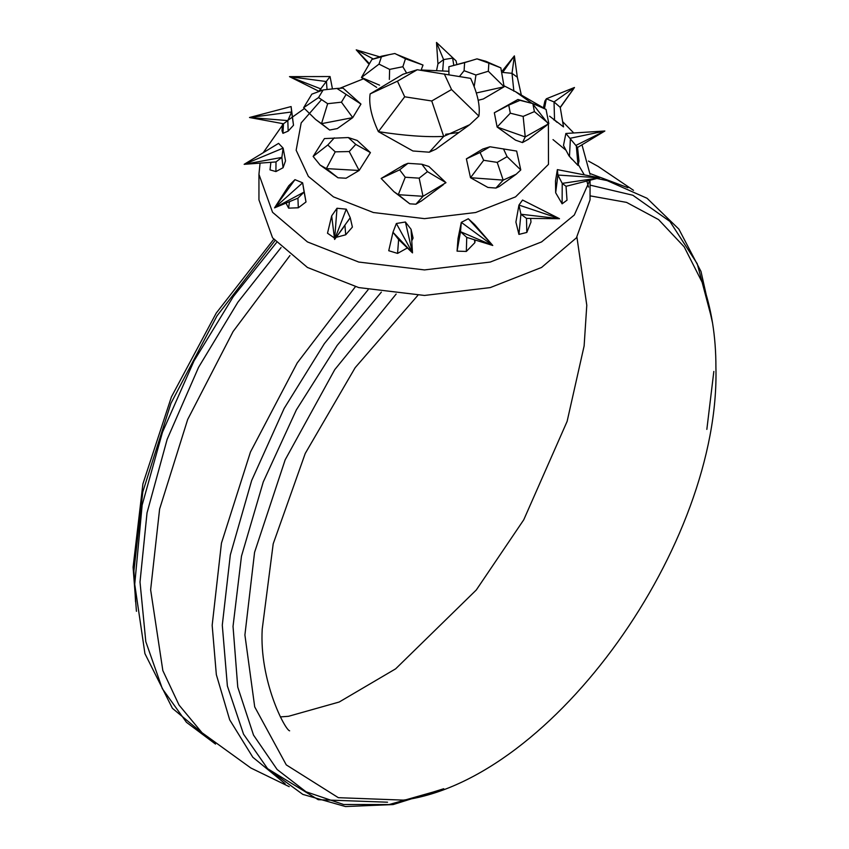 <?xml version="1.0" encoding="UTF-8"?>
<svg xmlns="http://www.w3.org/2000/svg" width="849" height="849" viewBox="0 0 849 849"><rect width="100%" height="100%" fill="white"/><g stroke="black" fill="none" stroke-linecap="round" stroke-linejoin="round"><path stroke-width="1.27" d="M518.941 234.398L520.915 214.235L559.502 218.692L522.559 200.046L518.951 205.065L515.895 222.088L518.941 234.398L526.815 232.446L530.996 222.035L530.614 218.48M475.143 240.182L474.846 242.697L466.334 251.442L457.07 251.145L458.025 238.548L461.304 222.364L460.508 231.692L466.738 237.391L492.76 245.478L460.508 231.692L457.07 251.145M407.138 248.078L397.576 253.405L388.746 250.72L392.97 232.276L398.616 239.556L412.497 252.885L392.97 232.276L396.366 223.499L412.497 252.885L411.054 229.272L405.408 222.003L396.366 223.499M411.054 229.272L413.081 238.091L411.903 240.554M334.347 237.9L327.502 233.231L331.672 215.89L334.612 239.46L337 208.26L331.672 215.89M347.252 221.982L350.234 217.715L352.399 227.086L345.713 234.791L336.406 237.285M553.686 119.773L554.546 120.134L554.036 101.933L560.234 107.345L563.524 126.904L549.611 116.196M577.553 147.482L578.997 161.045L578.02 165.459L568.957 155.834L563.481 145.466L565.869 133.473L577.553 147.482L604.849 131.011L576.259 145.232L578.02 165.459M566.039 186.302L567.015 200.184L562.112 203.824L555.671 192.755L557.899 175.043L562.229 183.384L566.039 186.302L599.5 177.834L562.229 183.384L562.112 203.824M555.671 192.755L555.49 181.039L557.369 169.62L557.899 175.043L599.5 177.834L557.369 169.62M321.58 99.62L301.183 122.903L296.152 150.241L308.367 176.412L333.445 196.862L373.358 212.515L424.5 218.639L475.642 212.515L515.555 196.862L548.475 164.377L548.39 124.028M548.369 123.996L532.97 104.236M531.994 103.366L515.555 91.724L504.147 85.876M515.555 91.724L543.413 107.834M562.59 121.609L573.744 132.964M582 144.882L590.055 174.332M589.694 180.604L574.295 215.03L541.566 241.923L490.255 262.054L424.5 269.918L358.745 262.054L307.434 241.923L272.561 212.292L258.945 174.332L260.038 163.39M258.945 174.332L258.945 199.865L272.561 237.826L307.434 267.456L358.745 287.588L424.5 295.452L490.255 287.588L541.566 267.456L576.439 237.826L590.055 199.865L590.055 180.508M588.569 187.098L586.903 181.315M584.271 174.82L577.872 163.878M566.124 150.358L553.007 139.607M568.957 155.834L569.467 156.365L570.422 138.228L604.849 131.011L565.869 133.473M569.467 156.365L571.844 159.219M554.546 120.134L557.061 122.33M543.371 108.025L544.888 101.063L546.363 98.792L554.036 101.933L574.465 87.489L560.234 107.345M544.496 108.576L546.363 98.792L574.465 87.489M560.266 107.547L573.627 88.795M521.498 95.81L517.328 77.227L514.388 55.875L512 73.332L517.328 77.227M513.868 91.214L512 73.332L502.725 72.42L514.388 55.875L502.268 70.976M456.868 64.45L456.03 60.841L436.503 42.45L456.03 60.841M453.791 65.288L452.634 58.093L443.592 59.6L436.503 42.45L437.946 63.855L443.592 59.6L442.669 70.7M436.619 70.287L437.946 63.855M379.365 56.734L356.24 49.858L368.392 63.526M368.784 62.996L356.24 49.858L373.178 58.899M332.458 88.922L330.049 76.537L289.498 76.643L318.916 91.278L330.049 76.537M320.773 90.832L320.88 88.922L289.498 76.643L326.441 81.557L327.035 89.516M282.568 123.614L281.985 130.735L282.94 133.335L288.161 131.117L293.51 125.259L291.101 106.56L249.5 117.502L283.492 123.774L287.822 120.59L291.632 111.983L291.101 106.56M282.94 133.335L283.492 123.774M288.161 131.117L287.822 120.59L249.5 117.502L291.632 111.983L293.51 125.259M283.078 167.72L281.847 157.405L283.131 148.119L285.519 160.843L283.078 167.72L275.914 171.572L270.003 169.874L270.873 162.382M275.914 171.572L275.999 161.926L281.847 157.405L244.151 164.324L278.578 143.364L283.131 148.119L244.151 164.324L275.999 161.926M294.964 179.659L288.766 185.772L274.535 207.856L294.964 179.659L302.637 182.811L274.535 207.856L297.925 198.167L304.112 192.065L302.637 182.811L306.001 201.966L298.317 207.782L288.618 208.143L286.134 203.325M288.618 208.143L289.413 201.903M298.317 207.782L297.925 198.167M306.001 201.966L304.112 192.065L274.535 207.856M334.156 237.953L334.23 237.221M345.713 234.791L344.906 225.335M343.463 227.447L334.612 239.46L350.234 217.715L346.275 209.172L337 208.26M346.275 209.172L334.612 239.46M397.576 253.405L398.616 239.556M405.408 222.003L412.497 252.885M466.334 251.442L466.738 237.391M474.846 242.697L474.506 239.97M474.549 224.444L468.319 218.745L461.304 222.364L492.76 245.478L474.549 224.444M468.319 218.745L492.76 245.478M263.264 152.629L282.43 125.259M287.97 120.271L304.271 108.63M510.313 113.182L508.742 105.149L511.767 103.854L520.013 100.341L532.843 103.578L534.414 111.612L523.143 116.409L510.313 113.182L497.121 127.021L515.555 140.159L522.475 142.579L528.29 139.332M503.478 148.862L507.108 156.672L497.206 162.382L483.675 160.291L470.505 177.717L487.91 187.449L495.933 188.053L499.159 186.578L516.171 174.247L503.181 180.105L470.505 177.717L466.388 158.859L482.794 149.042L489.958 146.771L516.648 151.08L520.766 169.949L516.171 174.247M478.178 100.267L483.261 99.004L504.104 86.789L476.321 92.987M329.645 130.035L337.318 128.57L352.738 117.629L321.516 123.667L315.605 119.465L303.624 107.706L311.838 94.154L323.161 89.941L336.915 88.434L360.952 104.077L352.738 117.629L341.425 102.188L327.661 103.695L321.516 123.667L329.645 130.035L315.605 119.465M337.998 177.781L346.052 178.226L359.138 170.479L326.366 168.601L320.105 165.035L313.132 156.439L324.424 138.578L348.323 137.549L357.196 140.456L370.429 152.618L359.138 170.479L349.226 151.547L335.238 151.844L326.366 168.601L337.998 177.781L320.105 165.035M405.249 177.239L399.646 169.832L407.966 163.326L421.879 164.239L427.472 171.647L419.162 178.152L405.249 177.239L398.298 194.686L393.915 191.672L409.78 203.824L415.904 204.216L421.529 200.863M444.303 73.927L451.551 89.548L431.748 100.978L404.697 96.797L378.367 131.648L412.922 150.984L429.307 152.204L435.898 149.201L469.688 124.707L443.709 136.413C426.145 137.262 404.368 135.681 378.367 131.648C371.395 116.642 368.646 104.066 370.122 93.921L402.925 74.288L417.252 69.745L470.633 78.373C477.605 93.39 480.354 105.966 478.878 116.111L469.688 124.707M448.739 71.284L421.189 69.979M363.478 78.83L339.833 88.285M404.697 96.797L397.449 81.175L370.122 93.921M397.449 81.175L417.252 69.745M451.551 89.548L478.878 116.111M431.748 100.978L443.709 136.413L429.307 152.204M407.966 163.326L404.124 164.833L381.148 178.46L399.646 169.832M421.879 164.239L428.83 166.446L445.98 182.673L423.004 196.299L398.298 194.686L409.78 203.824M427.472 171.647L445.98 182.673M419.162 178.152L423.004 196.299L415.904 204.216M393.915 191.672L381.148 178.46M348.323 137.549L355.773 144.394L370.429 152.618M355.773 144.394L349.226 151.547M335.238 151.844L327.788 144.999L313.132 156.439M327.788 144.999L334.336 137.856M336.915 88.434L343.07 88.116L360.952 104.077M346.042 94.557L341.425 102.188M327.661 103.695L318.534 97.571L303.624 107.706M318.534 97.571L323.161 89.941M402.851 66.731L389.627 69.395L379.015 64.121L381.626 56.183L394.838 53.508L405.451 58.783L402.851 66.731L406.66 73.163M405.451 58.783L423.025 65.065L421.03 70.329M389.627 69.395L389.351 79.424M379.015 64.121L361.441 77.503L371.904 59.472L389.32 54.623M379.556 85.155L361.441 77.503L376.659 87.383M381.626 56.183L371.904 59.472M396.504 54.347L423.025 65.065M475.949 75.009L464.095 70.711L464.615 62.635L477 58.857L488.854 63.155L488.334 71.242L475.949 75.009L474.167 86.694M488.334 71.242L504.104 86.789L500.846 67.867L489.586 63.452M464.095 70.711L459.479 76.495M464.615 62.635L448.856 66.742L470.654 60.799M448.941 74.712L448.856 66.742M477 58.857L485.861 61.298L500.846 67.867M488.079 62.879L488.854 63.155M483.675 160.291L480.056 152.48L466.388 158.859M480.056 152.48L489.958 146.771M507.108 156.672L520.766 169.949M497.206 162.382L503.181 180.105L495.933 188.053M523.143 116.409L525.234 136.922L497.121 127.021L494.33 112.758L517.922 99.492L529.574 102.75M508.742 105.149L494.33 112.758M520.013 100.341L517.922 99.492M532.843 103.578L546.045 109.394L548.825 123.657L525.234 136.922L522.475 142.579M535.539 104.767L546.045 109.394M534.414 111.612L548.825 123.657M518.951 205.065L520.915 214.235L526.486 218.395L559.502 218.692L518.951 205.065M526.815 232.446L526.486 218.395M368.116 289.732L324.371 343.622L284.182 408.369L251.633 480.576L230.323 554.896L222.289 625.161L227.383 686.013L243.536 734.162L267.605 768.685L318.226 799.694L387.547 802.209M712.566 323.119L700.987 271.447L678.892 229.145L647.055 198.273L607.109 180.593L597.155 178.545M289.933 255.549L233.093 331.513L187.682 419.48L159.612 509.039L150.634 589.8L162.838 670.583L179.022 705.031L202.03 732.74M396.165 294.041L334.75 369.644L285.158 459.84L254.573 552.328L244.905 634.978L254.711 706.888L286.283 764.896L338.337 797.678L403.381 800.119C553.431 779.923 720.589 543.434 715.909 367.235C715.972 336.437 711.409 308.176 702.24 282.462L684.177 246.836L658.559 219.594L626.562 202.391L590.055 195.843M285.158 783.712L252.822 757.255L229.686 719.835L216.336 674.647L212.165 625.32L221.451 543.148L250.444 452.05L297.203 362.969L355.391 286.718M590.044 173.546L627.942 187.703M135.553 601.845L133.919 570.899L142.802 491.847L170.946 403.307L216.973 315.913L274.874 240.776M445.629 134.301L458.333 132.508M276.456 242.644L233.295 296.609L193.986 360.974L162.477 432.215L142.154 505.028L134.726 584.292L144.935 653.645L172.411 708.321L215.487 744.095M214.638 743.427L186.451 722.308L162.329 688.677L145.805 641.664L140.011 582.043L147.026 512.881L167.157 439.304L198.581 367.299L237.869 302.223L281.051 247.579M590.055 185.114L632.834 195.238L669.914 221.44L697.252 263.784L711.971 319.542M440.344 790.005L389.054 804.565L343.558 804.491L306.001 791.767L277.135 769.512L253.522 735.117L237.762 687.128L233.029 626.382L241.477 556.18L263.275 481.903L296.386 409.844L337.127 345.437L381.35 292.141M289.222 786.662L250.848 767.995L201.988 732.698M633.513 190.335L598.152 166.436L588.453 161.066M136.434 611.301L133.091 567.185L142.897 483.93L171.402 396.929L216.23 313.09L273.707 239.312M417.835 295.367L355.169 367.67L305.247 453.44L273.198 543.838L262.214 629.183C259.232 680.749 285.094 730.119 289.636 730.819M280.34 716.906L288.49 716.301L339.197 702.017L395.645 668.832L476.289 589.981L523.748 519.8L567.121 421.38L584.123 345.957L586.786 305.247L576.927 237.168M443.751 788.732L393.172 804.555L345.479 806.55L302.838 794.399L267.584 768.663M706.846 429.392L713.839 371.448M420.881 201.362L443.358 184.668M527.876 139.66L546.873 125.228"/></g></svg>
